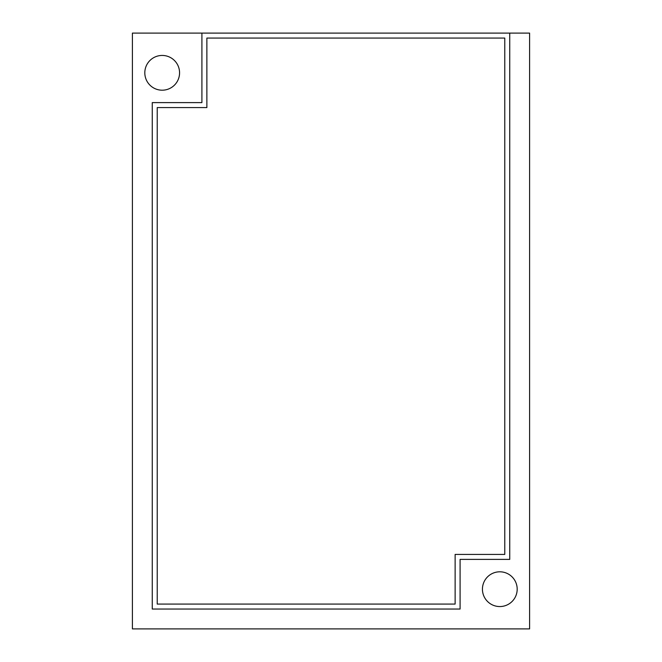 <?xml version="1.0" encoding="UTF-8"?>
<svg xmlns="http://www.w3.org/2000/svg" width="662" height="662" viewBox="0 0 662 662"><rect width="100%" height="100%" fill="white"/><g stroke="black" fill="none" stroke-linecap="round" stroke-linejoin="round"><path stroke-width="0.99" d="M132.4 33.1L132.4 628.9L529.6 628.9L529.6 33.1L132.4 33.1M179.567 72.82A17.378 17.378 0 0 0 162.19 55.443A17.378 17.378 0 0 0 144.812 72.82A17.378 17.378 0 0 0 162.19 90.198A17.378 17.378 0 0 0 179.567 72.82M517.188 589.18A17.378 17.378 0 0 0 499.81 571.803A17.378 17.378 0 0 0 482.433 589.18A17.378 17.378 0 0 0 499.81 606.558A17.378 17.378 0 0 0 517.188 589.18M201.91 33.1L201.91 102.61L152.26 102.61L152.26 609.04L460.09 609.04L460.09 559.39L509.74 559.39L509.74 33.1M504.775 38.065L206.875 38.065L206.875 107.575L157.225 107.575L157.225 604.075L455.125 604.075L455.125 554.425L504.775 554.425L504.775 38.065"/></g></svg>
